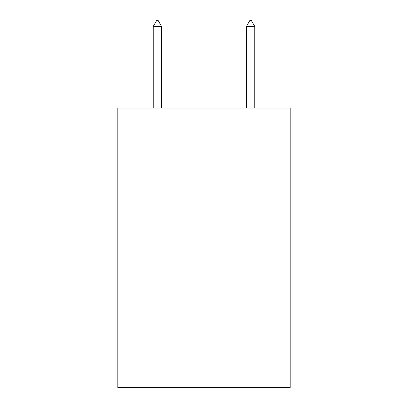 <?xml version="1.0" encoding="UTF-8"?>
<svg xmlns="http://www.w3.org/2000/svg" width="408" height="408" viewBox="0 0 408 408"><rect width="100%" height="100%" fill="white"/><g stroke="black" fill="none" stroke-linecap="round" stroke-linejoin="round"><path stroke-width="0.61" d="M290.185 108.079L290.185 387.6L117.815 387.6L117.815 108.079L290.185 108.079M161.604 26.459L158.11 20.4L156.713 20.4L153.219 26.459L161.604 26.459L161.604 108.079M153.219 26.459L153.219 108.079M249.89 20.4L251.287 20.4L254.781 26.459L246.396 26.459L249.89 20.4M254.781 108.079L254.781 26.459M246.396 108.079L246.396 26.459"/></g></svg>
